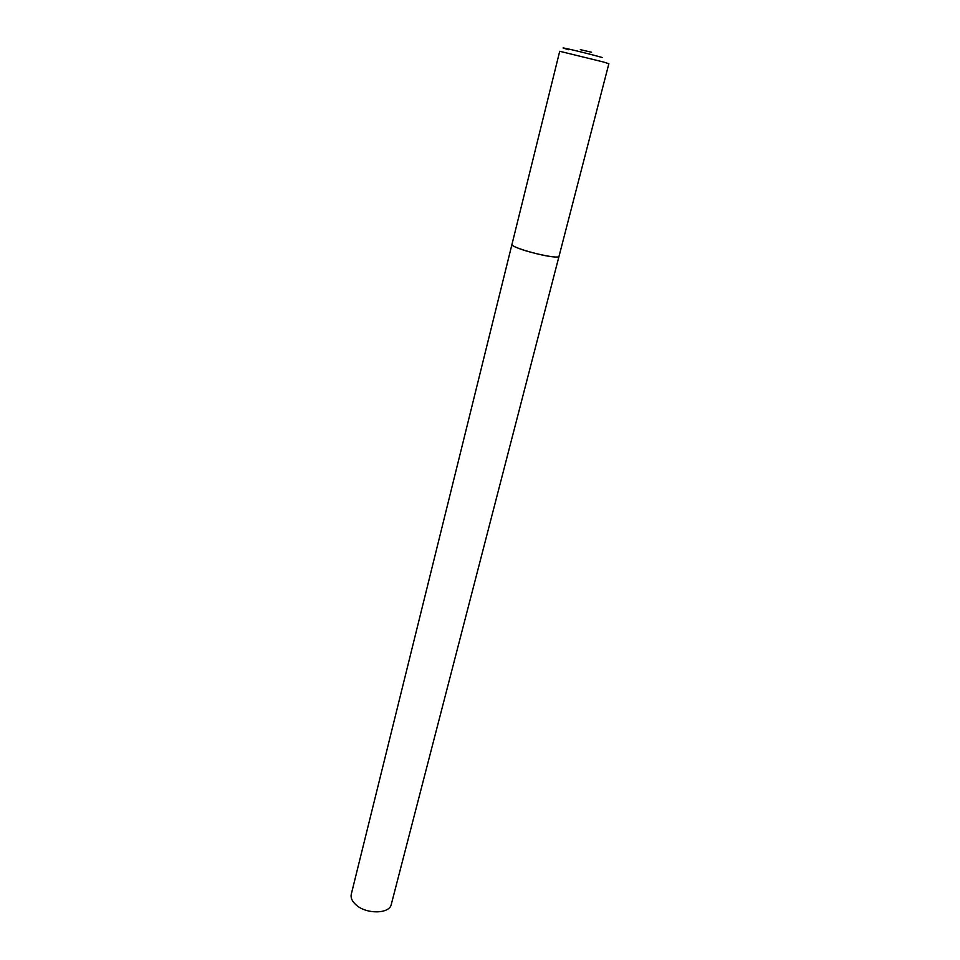 <?xml version="1.0" encoding="UTF-8"?>
<svg xmlns="http://www.w3.org/2000/svg" width="960" height="960" viewBox="0 0 960 960"><rect width="100%" height="100%" fill="white"/><g stroke="black" fill="none" stroke-linecap="round" stroke-linejoin="round"><path stroke-width="1.44" d="M553.032 256.836C556.776 257.22 558.756 257.088 558.984 256.44C559.38 258.96 533.076 253.812 519.384 248.64C514.332 246.756 511.848 245.388 511.932 244.524C510.18 246.72 539.712 255.588 553.032 256.836M355.872 904.728C352.056 901.248 350.508 897.756 351.264 894.264L559.716 51.276L603.216 61.944L608.868 63.708L391.284 904.392C389.64 914.1 366.144 914.436 355.872 904.728M591.588 52.248L580.332 49.656M568.728 49.716C549.192 44.292 584.448 52.464 602.184 57.492"/></g></svg>
